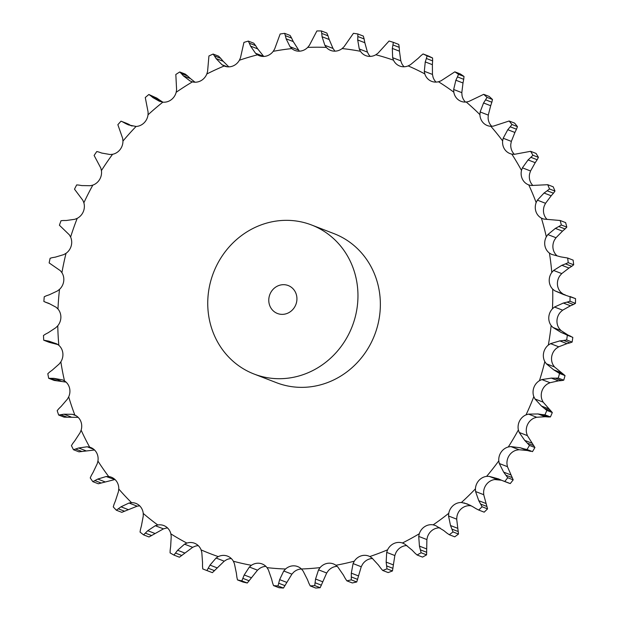 <?xml version="1.0" encoding="UTF-8"?>
<svg xmlns="http://www.w3.org/2000/svg" width="619" height="619" viewBox="0 0 619 619"><rect width="100%" height="100%" fill="white"/><g stroke="black" fill="none" stroke-linecap="round" stroke-linejoin="round"><path stroke-width="0.93" d="M399.224 47.354L398.783 44.444L393.313 42.332L392.941 44.932L399.224 47.354M399.472 51.555L399.193 46.974M393.011 44.583L392.276 48.777M393.313 42.332A280.183 260.87 -68.9 0 0 389.057 41.024L378 53.195L375.826 54.766A12.782 11.9 -68.9 0 1 367.369 56.128A12.782 11.9 -68.9 0 1 365.821 55.656A12.782 11.9 -68.9 0 1 360.444 51.284A263.237 245.093 -68.9 0 0 342.121 48.561A12.782 11.9 -68.9 0 1 333.873 51.137A12.782 11.9 -68.9 0 1 330.678 50.425A12.782 11.9 -68.9 0 1 326.329 47.392A263.237 245.093 -68.9 0 0 307.697 47.408A12.782 11.9 -68.9 0 1 299.813 51.153A12.782 11.9 -68.9 0 1 294.946 50.441A12.782 11.9 -68.9 0 1 291.797 48.584A263.237 245.093 -68.9 0 0 273.227 51.323A12.782 11.9 -68.9 0 1 265.861 56.174A12.782 11.9 -68.9 0 1 259.322 55.702A12.782 11.9 -68.9 0 1 257.535 54.82A263.237 245.093 -68.9 0 0 239.383 60.244A12.782 11.9 -68.9 0 1 232.682 66.094A12.782 11.9 -68.9 0 1 224.504 66.117A12.782 11.9 -68.9 0 1 224.194 65.985A263.237 245.093 -68.9 0 0 206.816 73.994A12.782 11.9 -68.9 0 1 200.904 80.733A12.782 11.9 -68.9 0 1 192.432 81.87A263.237 245.093 -68.9 0 0 176.167 92.301A12.782 11.9 -68.9 0 1 171.169 99.791A12.782 11.9 -68.9 0 1 162.867 102.158L160.097 100.386L152.978 97.632L159.354 101.245L162.867 102.158A263.237 245.093 -68.9 0 0 148.026 114.809A12.782 11.9 -68.9 0 1 144.034 122.91A12.782 11.9 -68.9 0 1 136.079 126.462A263.237 245.093 -68.9 0 0 122.949 141.078A12.782 11.9 -68.9 0 1 120.04 149.636A12.782 11.9 -68.9 0 1 112.573 154.293A263.237 245.093 -68.9 0 0 101.423 170.596A12.782 11.9 -68.9 0 1 99.651 179.44A12.782 11.9 -68.9 0 1 92.827 185.12A263.237 245.093 -68.9 0 0 83.867 202.8A12.782 11.9 -68.9 0 1 83.271 211.76A12.782 11.9 -68.9 0 1 77.213 218.345A263.237 245.093 -68.9 0 0 70.612 237.046A12.782 11.9 -68.9 0 1 71.2 245.952A12.782 11.9 -68.9 0 1 66.032 253.318A263.237 245.093 -68.9 0 0 61.923 272.685A12.782 11.9 -68.9 0 1 63.687 281.351A12.782 11.9 -68.9 0 1 59.517 289.359A263.237 245.093 -68.9 0 0 57.977 309.013A12.782 11.9 -68.9 0 1 60.879 317.276A12.782 11.9 -68.9 0 1 57.776 325.764A263.237 245.093 -68.9 0 0 58.844 345.317A12.782 11.9 -68.9 0 1 62.829 353.023A12.782 11.9 -68.9 0 1 60.855 361.829A263.237 245.093 -68.9 0 0 64.5 380.909A12.782 11.9 -68.9 0 1 69.498 387.896A12.782 11.9 -68.9 0 1 68.694 396.849A263.237 245.093 -68.9 0 0 74.845 415.078A12.782 11.9 -68.9 0 1 80.749 421.222A12.782 11.9 -68.9 0 1 81.128 430.143A263.237 245.093 -68.9 0 0 89.678 447.166A12.782 11.9 -68.9 0 1 90.707 447.506A12.782 11.9 -68.9 0 1 96.371 452.342A12.782 11.9 -68.9 0 1 97.934 461.062A263.237 245.093 -68.9 0 0 108.704 476.553A12.782 11.9 -68.9 0 1 111.366 477.218A12.782 11.9 -68.9 0 1 116.063 480.661A12.782 11.9 -68.9 0 1 118.771 489.01A263.237 245.093 -68.9 0 0 131.553 502.659A12.782 11.9 -68.9 0 1 135.886 503.402A12.782 11.9 -68.9 0 1 139.437 505.615A12.782 11.9 -68.9 0 1 143.237 513.43A263.237 245.093 -68.9 0 0 157.791 524.982A12.782 11.9 -68.9 0 1 163.795 525.554A12.782 11.9 -68.9 0 1 166.039 526.73A12.782 11.9 -68.9 0 1 170.859 533.864A263.237 245.093 -68.9 0 0 186.892 543.087A12.782 11.9 -68.9 0 1 194.544 543.25A12.782 11.9 -68.9 0 1 195.341 543.598A12.782 11.9 -68.9 0 1 201.098 549.896A263.237 245.093 -68.9 0 0 218.298 556.613A12.782 11.9 -68.9 0 1 226.794 555.877A12.782 11.9 -68.9 0 1 227.537 556.133A12.782 11.9 -68.9 0 1 233.355 561.232A263.237 245.093 -68.9 0 0 251.399 565.309A12.782 11.9 -68.9 0 1 259.771 563.329A12.782 11.9 -68.9 0 1 262.139 563.955A12.782 11.9 -68.9 0 1 267.021 567.631A263.237 245.093 -68.9 0 0 285.545 569A12.782 11.9 -68.9 0 1 293.63 565.82A12.782 11.9 -68.9 0 1 297.662 566.571A12.782 11.9 -68.9 0 1 301.43 568.993A12.782 11.9 -68.9 0 0 293.731 572.157L291.897 574.146L283.742 570.997L285.545 569M404.122 66.775A12.782 11.9 -68.9 0 1 401.677 63.339L400.795 60.832L399.456 51.176L392.33 48.421L392.639 57.683L393.491 60.175A12.782 11.9 -68.9 0 0 399.665 66.016A12.782 11.9 -68.9 0 0 399.704 66.032A12.782 11.9 -68.9 0 0 408.161 65.9L410.505 64.662L418.026 58.457M436.07 82.095A12.782 11.9 -68.9 0 1 433.006 77.058L432.464 74.427L432.387 64.678L425.261 61.923L424.309 71.286L424.812 73.893A12.782 11.9 -68.9 0 0 430.112 80.625A12.782 11.9 -68.9 0 0 431.652 81.36A12.782 11.9 -68.9 0 0 438.484 81.754L440.96 80.857L454.833 71.835L460.304 73.947A280.183 260.87 -68.9 0 1 464.002 76.454L463.716 79.309L457.433 76.888L458.524 74.342A280.183 260.87 -68.9 0 0 454.833 71.835M465.473 102.065A12.782 11.9 -68.9 0 1 462.006 95.334L461.82 92.641L462.997 82.977L455.87 80.23L453.665 89.492L453.812 92.169A12.782 11.9 -68.9 0 0 458.137 99.659A12.782 11.9 -68.9 0 0 461.054 101.33A12.782 11.9 -68.9 0 0 466.223 102.019L468.776 101.485L483.702 94.328L489.172 96.44A280.183 260.87 -68.9 0 1 492.476 99.489L491.842 102.228L485.567 99.806L487.006 97.376A280.183 260.87 -68.9 0 0 483.702 94.328M491.749 126.299A12.782 11.9 -68.9 0 1 491.378 125.912A12.782 11.9 -68.9 0 1 488.112 117.811L488.283 115.103L490.689 105.725L483.563 102.971L480.135 111.954L479.918 114.647A12.782 11.9 -68.9 0 0 483.184 122.755A12.782 11.9 -68.9 0 0 487.331 125.556A12.782 11.9 -68.9 0 0 490.821 126.291L493.405 126.129L509.128 120.999L514.598 123.111A280.183 260.87 -68.9 0 1 517.445 126.632L516.486 129.216L510.203 126.787L511.967 124.52A280.183 260.87 -68.9 0 0 509.128 120.999M502.628 140.9A12.782 11.9 -68.9 0 0 504.764 149.458A12.782 11.9 -68.9 0 0 509.979 153.574A12.782 11.9 -68.9 0 0 511.812 154.108L514.374 154.324A12.782 11.9 -68.9 0 1 512.958 152.614A12.782 11.9 -68.9 0 1 510.822 144.065L511.348 141.387L514.915 132.466L507.789 129.711L503.193 138.238L502.628 140.9A263.237 245.093 -68.9 0 0 490.821 126.291M532.858 185.46A12.782 11.9 -68.9 0 1 530.661 182.412A12.782 11.9 -68.9 0 1 529.686 173.568L530.553 170.976L535.211 162.681L528.084 159.926L522.405 167.834L521.492 170.403A12.782 11.9 -68.9 0 0 522.467 179.247A12.782 11.9 -68.9 0 0 528.549 184.833A12.782 11.9 -68.9 0 0 528.781 184.919L531.28 185.507L547.73 184.702L553.2 186.814A280.183 260.87 -68.9 0 1 554.98 191.07L553.456 193.198L547.173 190.776L549.502 188.957A280.183 260.87 -68.9 0 0 547.73 184.702M547.119 219.474A12.782 11.9 -68.9 0 1 544.132 214.708A12.782 11.9 -68.9 0 1 544.341 205.748L545.54 203.303L551.181 195.79L544.055 193.035L537.385 200.154L536.155 202.583A12.782 11.9 -68.9 0 0 535.938 211.543A12.782 11.9 -68.9 0 0 541.401 218.128L543.776 219.08L560.156 220.496L565.627 222.616A280.183 260.87 -68.9 0 1 566.811 227.119L565.062 228.953L558.779 226.531L561.34 225.007A280.183 260.87 -68.9 0 0 560.156 220.496M557.131 255.871A12.782 11.9 -68.9 0 1 553.115 248.892A12.782 11.9 -68.9 0 1 554.508 239.986L556.001 237.727L562.509 231.142L555.382 228.388L547.854 234.578L546.314 236.829A12.782 11.9 -68.9 0 0 544.921 245.728A12.782 11.9 -68.9 0 0 549.424 253.094L551.637 254.386L560.829 256.885L567.654 258.015L573.124 260.127A280.183 260.87 -68.9 0 1 573.689 264.793L571.755 266.309L565.472 263.88L568.219 262.68A280.183 260.87 -68.9 0 0 567.654 258.015M562.857 293.893L560.884 292.292A12.782 11.9 -68.9 0 1 557.433 284.291A12.782 11.9 -68.9 0 1 559.978 275.617L561.75 273.59L568.985 268.05L561.859 265.296L553.595 270.441L551.784 272.453A12.782 11.9 -68.9 0 0 549.239 281.127A12.782 11.9 -68.9 0 0 552.697 289.127L554.701 290.744L565.317 294.961M561.062 330.585L559.336 328.697A12.782 11.9 -68.9 0 1 556.999 320.209A12.782 11.9 -68.9 0 1 560.652 311.945L562.656 310.181L570.47 305.794L563.344 303.047L554.508 307.032L552.457 308.78A12.782 11.9 -68.9 0 0 548.805 317.052A12.782 11.9 -68.9 0 0 551.15 325.54L552.906 327.436L561.062 330.585L568.134 335.127M554.454 366.905L553.007 364.769A12.782 11.9 -68.9 0 1 551.823 355.964A12.782 11.9 -68.9 0 1 556.512 348.257L558.717 346.795L566.95 343.646L559.824 340.899L550.562 343.646L548.318 345.093A12.782 11.9 -68.9 0 0 543.637 352.799A12.782 11.9 -68.9 0 0 544.813 361.604L546.298 363.755L554.454 366.905L565.031 375.586A280.183 260.87 -68.9 0 1 563.739 380.182L561.518 380.6L555.243 378.178L558.261 378.07A280.183 260.87 -68.9 0 0 559.553 373.474L553.688 369.829L546.298 363.755M539.451 380.685A12.782 11.9 -68.9 0 0 533.826 387.68A12.782 11.9 -68.9 0 0 533.818 396.632L534.994 398.992L543.149 402.141L542.012 399.797A12.782 11.9 -68.9 0 1 542.012 390.844A12.782 11.9 -68.9 0 1 547.637 383.85L550.005 382.72L558.477 380.863L551.351 378.116L541.849 379.571L539.451 380.685A263.237 245.093 -68.9 0 0 544.813 361.604M527.373 435.614L526.568 433.107A12.782 11.9 -68.9 0 1 527.752 424.177A12.782 11.9 -68.9 0 1 534.212 418.034L536.681 417.252L545.231 416.726L538.104 413.979L528.525 414.111L526.018 414.869A12.782 11.9 -68.9 0 0 519.558 421.013A12.782 11.9 -68.9 0 0 518.374 429.942L519.225 432.464L527.373 435.614L534.924 447.522A280.183 260.87 -68.9 0 1 532.495 451.63L524.069 448.852L527.024 449.51A280.183 260.87 -68.9 0 0 529.454 445.409L524.711 440.38L519.225 432.464M507.433 466.664L506.976 464.041A12.782 11.9 -68.9 0 1 509.321 455.313A12.782 11.9 -68.9 0 1 516.486 450.137L519.016 449.727L527.458 450.531L520.331 447.785L510.861 446.578L508.292 446.972A12.782 11.9 -68.9 0 0 501.127 452.156A12.782 11.9 -68.9 0 0 498.782 460.876L499.285 463.515L507.433 466.664L513.197 479.841A280.183 260.87 -68.9 0 1 510.265 483.578L508.23 482.851M498.388 478.874L489.196 476.359L486.611 476.375A12.782 11.9 -68.9 0 0 478.882 480.491A12.782 11.9 -68.9 0 0 475.423 488.84L475.57 491.54L483.718 494.689L487.555 508.872A280.183 260.87 -68.9 0 1 484.182 512.161L478.704 510.048A280.183 260.87 -68.9 0 0 482.085 506.76L478.781 500.709L475.57 491.54M472.692 506.644L467.183 503.912L461.41 502.504A12.782 11.9 -68.9 0 0 453.255 505.468A12.782 11.9 -68.9 0 0 448.752 513.29L448.543 515.998L456.69 519.148L458.501 534.042A280.183 260.87 -68.9 0 1 454.741 536.828L449.27 534.715A280.183 260.87 -68.9 0 0 453.023 531.93L450.524 525.539L448.543 515.998M443.746 530.56L435.614 525.585L433.161 524.85A12.782 11.9 -68.9 0 0 424.75 526.614A12.782 11.9 -68.9 0 0 419.287 533.748L418.723 536.41L426.878 539.559L426.592 554.872A280.183 260.87 -68.9 0 1 422.529 557.1L417.059 554.988A280.183 260.87 -68.9 0 0 421.121 552.759L419.442 546.136L418.723 536.41M412.115 550.152L404.741 544.07L402.42 542.987A12.782 11.9 -68.9 0 0 393.924 543.505A12.782 11.9 -68.9 0 0 387.602 549.811L386.697 552.38L394.845 555.529L392.454 570.95A280.183 260.87 -68.9 0 1 388.167 572.575L382.697 570.463A280.183 260.87 -68.9 0 0 386.983 568.838L386.155 562.114L386.697 552.38M378.418 565.039L371.934 557.967L369.791 556.543A12.782 11.9 -68.9 0 0 368.731 556.063A12.782 11.9 -68.9 0 0 361.364 555.808A12.782 11.9 -68.9 0 0 354.316 561.17L353.085 563.6L361.241 566.749L356.753 581.968A280.183 260.87 -68.9 0 1 352.319 582.951L346.849 580.839A280.183 260.87 -68.9 0 0 351.283 579.856L351.306 573.148L353.085 563.6M343.305 574.927L337.827 566.996L335.908 565.271A12.782 11.9 -68.9 0 0 333.424 563.924A12.782 11.9 -68.9 0 0 327.714 563.298A12.782 11.9 -68.9 0 0 320.077 567.608L318.545 569.844L326.693 572.993L320.185 587.702A280.183 260.87 -68.9 0 1 315.698 588.035L310.22 585.922A280.183 260.87 -68.9 0 0 314.715 585.589L315.566 579.028L318.545 569.844M311.628 225.007L334.028 233.649A79.882 74.373 111.1 0 1 374.534 335.219A79.882 74.373 111.1 0 1 276.476 382.689L254.076 374.038A79.882 74.373 -68.9 0 0 352.134 326.577A79.882 74.373 -68.9 0 0 311.628 225.007A79.882 74.373 -68.9 0 0 213.47 272.731A79.882 74.373 -68.9 0 0 254.076 374.038M501.498 480.236L494.805 479.539A12.782 11.9 -68.9 0 0 487.076 483.656A12.782 11.9 -68.9 0 0 483.617 492.004L483.718 494.689M471.307 505.839L469.597 505.669A12.782 11.9 -68.9 0 0 461.449 508.632A12.782 11.9 -68.9 0 0 456.946 516.455L456.69 519.148M439.97 527.86A12.782 11.9 -68.9 0 0 432.944 529.771A12.782 11.9 -68.9 0 0 427.481 536.905L426.878 539.559M406.969 545.563A12.782 11.9 -68.9 0 0 402.11 546.662A12.782 11.9 -68.9 0 0 395.796 552.976L394.845 555.529M372.545 558.485A12.782 11.9 -68.9 0 0 369.558 558.972A12.782 11.9 -68.9 0 0 362.51 564.335L361.241 566.749M337.2 566.346A12.782 11.9 -68.9 0 0 335.908 566.462A12.782 11.9 -68.9 0 0 328.263 570.772L326.693 572.993M265.907 566.377A12.782 11.9 -68.9 0 0 259.585 568.474L257.512 570.184L249.364 567.035L251.399 565.309M231.313 558.555A12.782 11.9 -68.9 0 0 226.484 559.777L224.225 561.185L216.07 558.036L218.298 556.613M198.312 545.672A12.782 11.9 -68.9 0 0 195.078 546.244L192.664 547.32L184.516 544.171L186.892 543.087M167.563 527.984A12.782 11.9 -68.9 0 0 165.977 528.146L163.462 528.866L155.307 525.717L157.791 524.982M332.999 48.437L324.851 45.288L322.081 36.753L329.207 39.508L332.999 48.437L334.515 50.557A12.782 11.9 -68.9 0 0 335.096 51.16M367.423 52.112L359.268 48.963L357.712 39.98L364.839 42.726L367.423 52.112L368.638 54.449A12.782 11.9 -68.9 0 0 370.239 56.391M359.268 48.963L360.444 51.284M423.079 53.954A280.183 260.87 -68.9 0 1 427.095 55.872L426.359 58.472L432.635 60.902L432.565 57.985A280.183 260.87 -68.9 0 0 428.549 56.066L423.079 53.954L420.781 55.803M421.067 55.54L417.763 58.728M426.476 58.132L425.16 62.271M357.844 33.968L357.844 36.521L364.119 38.943L363.314 36.08L357.844 33.968A280.183 260.87 -68.9 0 0 353.434 33.31L344.079 46.704L342.121 48.561M357.859 36.173L357.705 40.328M324.851 45.288L326.329 47.392M457.596 76.555L455.723 80.563M321.385 30.95L321.733 33.403L328.008 35.825L326.855 33.062L321.385 30.95A280.183 260.87 -68.9 0 0 316.897 30.95L309.407 45.295L307.697 47.408M321.702 33.07L322.12 37.094M299.364 51.176L293.259 41.574L286.133 38.819L290.048 46.727L291.797 48.584M485.776 99.497L483.369 103.288M284.632 33.341L285.32 35.639L291.603 38.061L290.102 35.453L284.632 33.341A280.183 260.87 -68.9 0 0 280.152 33.999L274.65 49.002L273.227 51.323M285.251 35.322L286.226 39.144M263.733 56.445L257.697 48.886L250.571 46.131L255.539 53.257L257.535 54.82M510.458 126.5L507.557 130.005M248.304 41.094L249.318 43.183L255.601 45.613L253.775 43.206L248.304 41.094A280.183 260.87 -68.9 0 0 243.932 42.401L240.489 57.753L239.383 60.244M249.202 42.897L250.703 46.433M228.79 66.86L223.204 61.304L216.077 58.55L221.997 64.747L224.194 65.985M530.607 151.315A280.183 260.87 -68.9 0 1 532.944 155.245L530.878 157.311L537.16 159.733L538.414 157.358A280.183 260.87 -68.9 0 0 536.077 153.435L530.607 151.315L514.374 154.324M531.164 157.048L527.814 160.197M213.114 54.046L214.422 55.896L220.704 58.325L218.584 56.159L213.114 54.046A280.183 260.87 -68.9 0 0 208.928 55.981L207.589 71.386L206.816 73.994M214.267 55.633L216.255 58.82M195.016 82.219L190.459 78.582L183.332 75.828L190.079 80.973L192.432 81.87M547.498 190.551L543.745 193.267M179.75 71.966L181.313 73.529L187.596 75.951L185.22 74.079L179.75 71.966A280.183 260.87 -68.9 0 0 175.827 74.473L176.593 89.623L176.167 92.301M181.119 73.305L183.541 76.06M559.127 226.345L555.05 228.581M148.846 94.49L150.634 95.736L156.917 98.158L148.846 94.49A280.183 260.87 -68.9 0 0 145.272 97.531L148.103 112.109L148.026 114.809M150.409 95.55L153.218 97.825M131.746 125.92L125.587 123.545L128.52 124.914L136.079 126.462M565.843 263.74L561.503 265.443M132.203 126.028L121.015 121.177L126.91 123.452M121.015 121.177A280.183 260.87 -68.9 0 0 117.858 124.698L122.67 138.416L122.949 141.078M122.732 121.935L125.858 123.692M101.709 153.048L110.035 154.51L112.573 154.293M575.531 298.629L570.06 296.516A280.183 260.87 -68.9 0 1 570.006 301.244L567.12 302.103L573.395 304.525L575.477 303.356A280.183 260.87 -68.9 0 0 575.531 298.629L563.452 294.512L554.701 290.744M567.507 302.01L562.973 303.14M101.423 170.596L100.789 168.028L94.111 155.446A280.183 260.87 -68.9 0 1 96.796 151.523L98.901 152.057M98.622 151.965L101.996 153.148M81.801 185.576L90.32 185.715L92.827 185.12M564.629 333.904L567.344 335.25A280.183 260.87 -68.9 0 1 566.664 339.963L563.685 340.45L569.967 342.872L572.134 342.075A280.183 260.87 -68.9 0 0 572.815 337.363L561.054 332.403L552.906 327.436M564.079 340.411L559.444 340.945M83.867 202.8L82.892 200.37L74.504 189.182A280.183 260.87 -68.9 0 1 76.663 184.919L78.853 185.081M78.559 185.035L82.103 185.63M66.256 220.496L74.791 219.304L77.213 218.345M555.638 378.186L550.972 378.108M70.612 237.046L69.32 234.802L59.416 225.239A280.183 260.87 -68.9 0 1 61.01 220.735L63.223 220.503M62.929 220.511L66.566 220.496M55.37 257.125L63.742 254.618L66.032 253.318M52.329 257.643L50.131 258.255A280.183 260.87 -68.9 0 0 49.141 262.92L60.337 270.673L61.923 272.685M52.035 257.697L55.679 257.071M544.96 414.823L550.438 416.935L548.225 416.974L541.95 414.544L544.96 414.823A280.183 260.87 -68.9 0 0 546.84 410.428L541.493 406.056L534.994 398.992M542.337 414.606L537.725 413.925M49.358 294.752L57.397 290.976L59.517 289.359M46.379 295.774L44.243 296.756A280.183 260.87 -68.9 0 0 43.872 301.492L49.706 303.836M49.783 303.875L45.272 302.134L48.692 303.287L56.128 307.264L57.977 309.013M46.085 295.874L49.659 294.652M524.448 448.961L519.968 447.676M48.336 332.643L55.88 327.668L57.776 325.764M45.481 334.152L43.469 335.498A280.183 260.87 -68.9 0 0 43.725 340.202L48.8 341.139L56.762 343.878L58.844 345.317M45.202 334.306L48.63 332.496M501.947 480.429L504.795 481.466A280.183 260.87 -68.9 0 0 507.727 477.729L503.673 472.142L499.285 463.515M502.311 480.592L498.04 478.719M52.329 370.061L59.215 363.98L60.855 361.829M49.659 372.027L47.81 373.714A280.183 260.87 -68.9 0 0 48.684 378.302L53.915 378.348L62.519 379.904M62.798 380.012L64.5 380.909M49.396 372.228L52.6 369.868M476.359 508.864L472.367 506.45M478.704 510.048L476.019 508.663M61.25 406.281L67.339 399.209L68.694 396.849M58.828 408.672L57.188 410.66A280.183 260.87 -68.9 0 0 58.673 415.047L63.927 414.196L72.446 414.32L74.311 414.854M58.596 408.911L61.498 406.041M447.088 533.238L443.452 530.321M449.27 534.715L446.779 532.998M76.075 415.72L72.446 414.32M74.938 440.596L80.099 432.666L81.128 430.143M72.818 443.366L71.425 445.626A280.183 260.87 -68.9 0 0 73.483 449.727L78.644 447.986L87.178 446.779L89.678 447.166M72.616 443.645L75.154 440.318M402.892 543.149L402.42 542.987A263.237 245.093 -68.9 0 0 419.287 533.748M415.086 553.247L411.859 549.873M417.059 554.988L414.807 552.96M93.825 449.348L87.178 446.779M93.113 472.336L97.237 463.701L97.934 461.062M91.349 475.438L90.235 477.922A280.183 260.87 -68.9 0 0 92.835 481.652L97.787 479.06L106.159 476.537L108.704 476.553M91.179 475.748L93.299 472.026M380.964 568.49L378.194 564.729M382.697 570.463L380.724 568.172M115.134 479.64L106.159 476.537M115.428 500.879L118.422 491.703L118.771 489.01M114.058 504.261L113.262 506.93A280.183 260.87 -68.9 0 0 116.341 510.218L120.984 506.814L129.015 503.023L131.553 502.659M113.927 504.601L115.575 500.547M345.379 578.672L343.127 574.587M346.849 580.839L345.185 578.324M139.747 505.824L137.17 506.172L129.015 503.023M141.449 525.686L143.244 516.138L143.237 513.43M140.505 529.268L140.049 532.077A280.183 260.87 -68.9 0 0 143.554 534.862L147.771 530.7L155.307 525.717M140.42 529.632L141.55 525.33M307.465 579.624L303.086 570.989L301.43 568.993A263.237 245.093 -68.9 0 0 320.077 567.608M309.043 583.593L307.326 579.268M310.22 585.922L308.889 583.23M170.666 546.252L171.223 536.526L170.859 533.864M170.186 549.989L170.078 552.875A280.183 260.87 -68.9 0 0 173.939 555.096L177.63 550.26L184.516 544.171M170.148 550.361L170.72 545.888M272.546 582.789L273.528 585.605A280.183 260.87 -68.9 0 0 277.985 585.938L279.633 579.639L283.742 570.997M271.586 579.044L268.391 569.867L267.021 567.631M272.646 583.168L271.501 578.672M202.514 562.199L201.809 552.465L201.098 549.896M202.506 566.006L202.761 568.923A280.183 260.87 -68.9 0 0 205.678 570.076A280.183 260.87 -68.9 0 0 206.908 570.54L209.988 565.116L216.07 558.036M202.514 566.385L202.529 561.82M236.853 577.009L237.472 579.902A280.183 260.87 -68.9 0 0 241.82 580.885L244.211 574.974L249.364 567.035M236.381 573.202L234.408 563.654L233.355 561.232M236.907 577.395L236.334 572.823M432.356 65.057L432.65 60.523M364.901 43.106L364.042 38.564M462.919 83.341L463.778 78.938M329.316 39.871L327.884 35.453M490.565 106.066L491.95 101.88M293.414 41.922L291.425 37.705M514.753 132.783L516.633 128.884M257.899 49.211L255.384 45.28M535.009 162.975L537.346 159.439M223.444 61.598L220.441 58.024M550.941 196.045L553.672 192.935M190.737 78.837L187.302 75.688M562.245 231.359L565.309 228.736M160.414 100.603L156.592 97.934M568.699 268.22L572.026 266.131M129.263 124.504L126.485 123.289M570.169 305.918L573.681 304.401M568.172 335.15L570.911 336.334M566.64 343.723L570.261 342.794M558.168 380.886L561.82 380.569M543.149 402.141L552.31 412.54A280.183 260.87 -68.9 0 1 550.438 416.935M544.921 416.703L548.519 416.989M527.164 450.454L530.63 451.352M57.892 344.574L49.195 342.322L43.725 340.202M66.055 382.109L54.163 380.422L48.684 378.302M78.164 417.361L64.144 417.167L58.673 415.047M94.552 450.005L78.953 451.839L73.483 449.727M114.314 479.686L98.305 483.772L92.835 481.652M137.17 506.172L121.811 512.331L116.341 510.218M163.462 528.866L149.024 536.975L143.554 534.862M192.664 547.32L179.409 557.208L173.939 555.096M291.897 574.146L283.456 588.05A280.183 260.87 -68.9 0 1 278.999 587.725L273.528 585.605M224.225 561.185L212.379 572.652A280.183 260.87 -68.9 0 1 211.156 572.188L205.678 570.076M257.512 570.184L247.291 583.005A280.183 260.87 -68.9 0 1 242.942 582.022L237.472 579.902M427.095 55.872L432.565 57.985M458.524 74.342L464.002 76.454M487.006 97.376L492.476 99.489M511.967 124.52L517.445 126.632M532.944 155.245L538.414 157.358M549.502 188.957L554.98 191.07M561.34 225.007L566.811 227.119M568.219 262.68L573.689 264.793M570.006 301.244L575.477 303.356M566.664 339.963L572.134 342.075M567.344 335.25L572.815 337.363M560.806 372.576L553.688 369.829M558.261 378.07L563.739 380.182M563.313 374.216L557.038 371.795M559.553 373.474L565.031 375.586M548.62 408.803L541.493 406.056M546.84 410.428L552.31 412.54M550.84 410.869L544.558 408.447M531.837 443.134L524.711 440.38M529.454 445.409L534.924 447.522M527.024 449.51L532.495 451.63M533.717 445.579L527.442 443.158M510.799 474.889L503.673 472.142M55.927 343.885L48.8 341.139M52.112 343.119L45.837 340.69M507.727 477.729L513.197 479.841M504.795 481.466L510.265 483.578M512.3 477.667L506.017 475.245M485.907 503.464L478.781 500.709M61.033 381.095L53.915 378.348M57.157 380.84L50.882 378.41M482.085 506.76L487.555 508.872M486.983 506.512L480.708 504.09M457.642 528.293L450.524 525.539M71.053 416.951L63.927 414.196M67.169 417.198L60.886 414.769M453.023 531.93L458.501 534.042M458.277 531.551L451.994 529.129M426.568 548.891L419.442 546.136M85.77 450.74L78.644 447.986M81.956 451.491L75.673 449.061M421.121 552.759L426.592 554.872M426.731 552.295L420.448 549.873M393.282 564.861L386.155 562.114M104.913 481.814L97.787 479.06M101.23 483.044L94.947 480.623M386.983 568.838L392.454 570.95M392.957 568.343L386.682 565.921M358.424 575.894L351.306 573.148M128.102 509.561L120.984 506.814M124.612 511.255L118.337 508.826M351.283 579.856L356.753 581.968M357.62 579.384L351.344 576.954M322.685 581.775L315.566 579.028M154.897 533.454L147.771 530.7M151.655 535.559L145.38 533.137M314.715 585.589L320.185 587.702M321.408 585.195L315.133 582.773M286.759 582.386L279.633 579.639M184.756 553.015L177.63 550.26M181.831 555.498L175.548 553.077M277.985 585.938L283.456 588.05M285.019 585.667L278.743 583.245M251.337 577.72L244.211 574.974M206.908 570.54L212.379 572.652M217.114 567.863L209.988 565.116M214.545 570.679L208.263 568.25M241.82 580.885L247.291 583.005M249.163 580.8L242.888 578.37M295.843 304.594A14.98 13.943 -68.9 0 0 288.245 285.552A14.98 13.943 -68.9 0 0 269.845 294.497A14.98 13.943 -68.9 0 0 277.459 313.493A14.98 13.943 -68.9 0 0 295.843 304.594M393.491 60.175A263.237 245.093 -68.9 0 0 375.826 54.766M400.795 60.832L392.639 57.683M424.812 73.893A263.237 245.093 -68.9 0 0 408.161 65.9M453.812 92.169A263.237 245.093 -68.9 0 0 438.484 81.754M479.918 114.647A263.237 245.093 -68.9 0 0 466.223 102.019M521.492 170.403A263.237 245.093 -68.9 0 0 511.812 154.108M536.155 202.583A263.237 245.093 -68.9 0 0 528.781 184.919M546.314 236.829A263.237 245.093 -68.9 0 0 541.401 218.128M551.784 272.453A263.237 245.093 -68.9 0 0 549.424 253.094M552.457 308.78A263.237 245.093 -68.9 0 0 552.697 289.127M548.318 345.093A263.237 245.093 -68.9 0 0 551.15 325.54M526.018 414.869A263.237 245.093 -68.9 0 0 533.555 397.313A263.237 245.093 -68.9 0 0 533.818 396.632M508.292 446.972A263.237 245.093 -68.9 0 0 518.374 429.942M486.611 476.375A263.237 245.093 -68.9 0 0 498.782 460.876M461.41 502.504A263.237 245.093 -68.9 0 0 475.423 488.84M433.161 524.85A263.237 245.093 -68.9 0 0 448.752 513.29M369.791 556.543A263.237 245.093 -68.9 0 0 387.602 549.811M335.908 565.271A263.237 245.093 -68.9 0 0 354.316 561.17M432.464 74.427L424.309 71.286M461.82 92.641L453.665 89.492M298.196 49.876L290.048 46.727M488.283 115.103L480.135 111.954M263.694 56.406L255.539 53.257M511.348 141.387L503.193 138.238M227.305 66.798L221.997 64.747M530.553 170.976L522.405 167.834M192.331 81.847L190.079 80.973M545.54 203.303L537.385 200.154M556.001 237.727L547.854 234.578M561.75 273.59L553.595 270.441M562.656 310.181L554.508 307.032M558.717 346.795L550.562 343.646M550.005 382.72L541.849 379.571M536.681 417.252L528.525 414.111M519.016 449.727L510.861 446.578M497.351 479.508L489.196 476.359M470.386 505.352L463.948 502.868M561.851 332.697L568.807 335.382M502.883 480.816L508.903 483.137"/></g></svg>
